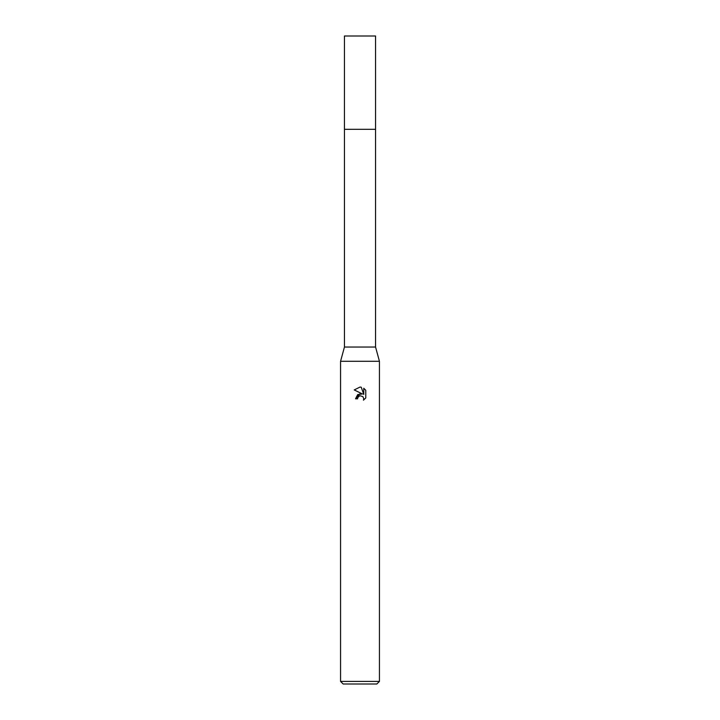 <?xml version="1.0" encoding="UTF-8"?>
<svg xmlns="http://www.w3.org/2000/svg" width="720" height="720" viewBox="0 0 720 720"><rect width="100%" height="100%" fill="white"/><g stroke="black" fill="none" stroke-linecap="round" stroke-linejoin="round"><path stroke-width="1.08" d="M375.552 347.04L344.448 347.04L344.448 129.321L375.561 129.312L375.552 36L344.448 36L344.439 129.312L375.552 129.312L375.552 347.04L379.44 361.296L379.44 681.408L340.56 681.408L343.152 684L376.848 684L379.44 681.408M344.448 347.04L340.56 361.296L379.44 361.296M359.523 395.901L357.903 397.395L357.57 398.808L355.527 398.808L360 393.696L362.475 393.993L354.222 389.925L360 387.081L361.251 387.216L363.771 394.47L363.771 388.26L365.778 390.285L365.778 397.953L363.456 400.176L363.78 398.79L362.871 396.594L360 395.757L362.871 396.594L363.78 398.79L363.456 400.176L365.778 397.953M357.57 398.808L357.777 397.665M362.475 393.993L357.714 394.578L355.527 398.808M365.778 390.285L363.771 388.26M361.251 387.216L360.18 387.09M360 387.081L354.222 389.925M340.56 361.296L340.56 681.408"/></g></svg>
